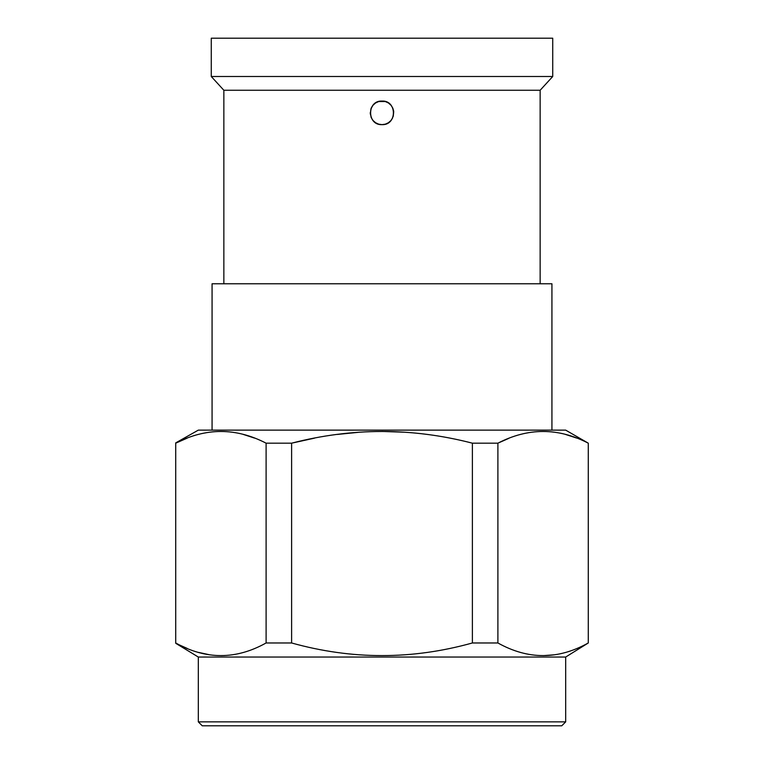 <?xml version="1.0" encoding="UTF-8"?>
<svg xmlns="http://www.w3.org/2000/svg" width="764" height="764" viewBox="0 0 764 764"><rect width="100%" height="100%" fill="white"/><g stroke="black" fill="none" stroke-linecap="round" stroke-linejoin="round"><path stroke-width="1.15" d="M552.725 76.505L211.275 76.505L211.275 38.2L552.725 38.2L552.725 76.505L540.148 90.257L540.148 283.769M384.13 101.259L378.696 101.536L385.304 101.536L388.37 102.939L390.996 105.231L392.801 108.135M375.63 102.93L373.08 105.145L375.63 102.93L378.696 101.536M373.061 105.174L370.979 108.689M373.004 120.473L375.63 122.765L373.013 120.483L371.189 117.56L370.215 112.757M378.696 124.169L382 124.637L378.696 124.169L375.63 122.765M371.314 107.886L371.715 107.094M392.83 108.211L393.632 110.952M393.231 116.424L393.718 111.611M390.92 120.559L388.36 122.775L385.304 124.169L382.01 124.637C366.835 125.439 366.787 100.304 382 101.068C397.165 100.265 397.213 125.411 382 124.637M389.755 103.971L388.37 102.939M390.939 120.54L392.715 117.771M370.951 108.755L370.273 114.017M211.275 76.505L223.852 90.257L223.852 283.769M223.852 90.257L540.148 90.257M212.067 430.132L212.067 283.769L551.933 283.769L551.933 430.132M187.209 648.426L175.72 643.288L198.315 657.04L565.685 657.04L588.28 642.973C558.15 659.8 528.019 659.8 497.899 642.973L472.381 642.973C412.111 659.8 351.86 659.8 291.619 642.973L266.101 642.973C235.961 659.8 205.841 659.8 175.72 642.973L175.72 442.881L198.315 430.132L565.685 430.132L588.28 443.177C558.15 427.592 528.019 427.592 497.899 443.177L508.9 438.307M565.589 434.468L576.639 438.058M497.899 642.973L497.899 443.177L472.381 443.177C412.111 427.592 351.86 427.592 291.619 443.177L314.539 438.135M337.268 434.439L359.596 432.204M382.01 431.44L404.404 432.204M291.619 642.973L291.619 443.177L266.101 443.177C235.971 427.592 205.841 427.592 175.72 443.177L187.18 438.135M243.41 434.468L254.546 438.097M588.28 642.973L588.28 443.177M543.395 655.627L554.158 654.824M198.583 652.408L209.575 654.786M221.216 655.627L224.836 655.522M198.315 657.04L198.315 721.875L202.24 725.8L561.76 725.8L565.685 721.875L198.315 721.875M565.685 657.04L565.685 721.875M266.101 642.973L266.101 443.177M472.381 642.973L472.381 443.177"/></g></svg>
